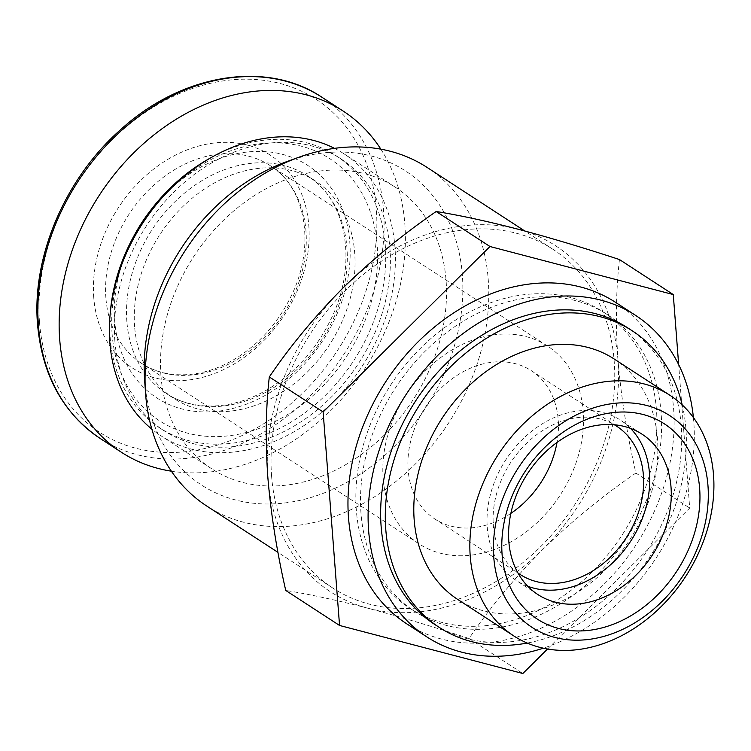 <?xml version="1.0" encoding="UTF-8"?>
<svg xmlns="http://www.w3.org/2000/svg" width="751" height="751" viewBox="0 0 751 751"><rect width="100%" height="100%" fill="white"/><g stroke="black" fill="none" stroke-linecap="round" stroke-linejoin="round"><path stroke-width="0.56" stroke-dasharray="3.75 2.82" d="M160.958 375.81A168.083 130.993 -57 0 1 237.71 207.651A168.083 130.993 -57 0 1 395.176 187.121A168.083 130.993 -57 0 1 413.322 399.448A168.083 130.993 -57 0 1 211.866 468.906A168.083 130.993 -57 0 1 160.958 375.81M286.751 161.634A187.243 145.929 -57 0 1 462.109 272.04A187.243 145.929 -57 0 1 317.72 495.303A187.243 145.929 -57 0 1 144.708 381.264A187.243 145.929 -57 0 1 144.624 380.1M334.505 148.36A168.083 130.993 -57 0 1 344.071 153.871A168.083 130.993 -57 0 1 362.207 366.197A168.083 130.993 -57 0 1 160.752 435.655A168.083 130.993 -57 0 1 151.843 429.14M114.856 340.888A162.178 126.393 -57 0 1 188.905 178.625A162.178 126.393 -57 0 1 340.851 158.818A162.178 126.393 -57 0 1 358.358 363.691A162.178 126.393 -57 0 1 163.971 430.708A162.178 126.393 -57 0 1 114.856 340.888M210.965 157.701A162.178 126.393 -57 0 1 336.204 155.795A162.178 126.393 -57 0 1 353.712 360.668A162.178 126.393 -57 0 1 159.325 427.685A162.178 126.393 -57 0 1 110.209 337.866A162.178 126.393 -57 0 1 110.313 312.416M112.115 334.167A156.283 121.803 -57 0 1 301.611 146.267A156.283 121.803 -57 0 1 320.273 388.736A156.283 121.803 -57 0 1 112.115 334.167M134.617 326.619A129.745 101.113 -57 0 1 193.861 196.818A129.745 101.113 -57 0 1 315.42 180.972A129.745 101.113 -57 0 1 329.426 344.869A129.745 101.113 -57 0 1 173.913 398.481A129.745 101.113 -57 0 1 134.617 326.619M380.86 149.177A203.465 158.564 -57 0 1 365.193 368.131A203.465 158.564 -57 0 1 171.369 471.187M93.753 297.574A126.797 98.822 -57 0 1 247.501 145.121A126.797 98.822 -57 0 1 262.643 341.846A126.797 98.822 -57 0 1 93.753 297.574M619.453 259.546C615.961 290.271 615.473 323.747 617.989 359.992A206.412 160.864 -57 0 1 542.766 549.469A206.412 160.864 -57 0 1 367.699 608.169A206.412 160.864 -57 0 1 267.844 477.401A206.412 160.864 -57 0 1 343.057 287.924A206.412 160.864 -57 0 1 518.124 229.224A206.412 160.864 -57 0 1 617.989 359.992C621.068 396.594 627.029 434.275 635.881 473.046C602.452 496.035 571.417 521.513 542.766 549.469C514.688 577.772 490.112 607.446 469.028 638.491C432.914 626.625 399.138 616.515 367.699 608.169C336.824 600.19 309.506 594.285 285.737 590.446M271.59 476.143A201.991 157.419 -57 0 1 363.822 274.059A201.991 157.419 -57 0 1 553.065 249.388A201.991 157.419 -57 0 1 574.862 504.541A201.991 157.419 -57 0 1 332.759 588.014A201.991 157.419 -57 0 1 271.59 476.143M427.084 167.426A201.991 157.419 -57 0 1 448.882 422.588A201.991 157.419 -57 0 1 206.778 506.052M614.055 358.931A143.432 111.777 -57 0 1 629.535 540.11A143.432 111.777 -57 0 1 457.622 599.382M682.199 404.873A176.926 137.884 -57 0 1 527.24 643.053M627.676 327.83A176.926 137.884 -57 0 1 646.771 551.318A176.926 137.884 -57 0 1 434.707 624.438M693.398 417.518A191.674 149.374 -57 0 1 543.348 648.169M615.585 302.371A191.674 149.374 -57 0 1 636.266 544.494A191.674 149.374 -57 0 1 406.535 623.696M360.996 513.346A176.926 137.884 -57 0 1 441.785 336.335A176.926 137.884 -57 0 1 607.54 314.725A176.926 137.884 -57 0 1 626.634 538.223A176.926 137.884 -57 0 1 414.58 611.333A176.926 137.884 -57 0 1 360.996 513.346M356.35 510.323A176.926 137.884 -57 0 1 437.138 333.313A176.926 137.884 -57 0 1 602.893 311.703A176.926 137.884 -57 0 1 621.988 535.2A176.926 137.884 -57 0 1 409.933 608.31A176.926 137.884 -57 0 1 356.35 510.323M547.563 648.995L689.7 508.052L678.66 364.582M469.028 638.491L522.837 673.506M635.881 473.046L689.7 508.052M527.793 586.278A95.621 74.518 -57 0 1 516.219 580.467A95.621 74.518 -57 0 1 487.268 527.502A95.621 74.518 -57 0 1 530.929 431.844A95.621 74.518 -57 0 1 620.504 420.166A95.621 74.518 -57 0 1 630.511 428.38M517.918 572.947A88.458 68.942 -57 0 1 493.332 525.475A88.458 68.942 -57 0 1 532.44 438.021A88.458 68.942 -57 0 1 614.327 424.756M510.849 513.384A88.458 68.942 -57 0 1 434.942 519.044A88.458 68.942 -57 0 1 408.15 470.051A88.458 68.942 -57 0 1 448.544 381.546A88.458 68.942 -57 0 1 531.426 370.741A88.458 68.942 -57 0 1 557.007 442.433M383.141 478.443A117.954 91.922 -57 0 1 436.998 360.433A117.954 91.922 -57 0 1 547.498 346.023A117.954 91.922 -57 0 1 560.237 495.022A117.954 91.922 -57 0 1 418.861 543.762A117.954 91.922 -57 0 1 383.141 478.443M126.872 321.588A129.745 101.113 -57 0 1 186.117 191.777A129.745 101.113 -57 0 1 307.675 175.931A129.745 101.113 -57 0 1 321.681 339.827A129.745 101.113 -57 0 1 166.168 393.44A129.745 101.113 -57 0 1 126.872 321.588M150.435 210.552A138.588 108.013 -57 0 1 333.528 191.496A138.588 108.013 -57 0 1 268.22 393.646A138.588 108.013 -57 0 1 114.725 321.081A138.588 108.013 -57 0 1 134.1 235.664M321.954 97.273A203.465 158.564 -57 0 1 343.911 354.294A203.465 158.564 -57 0 1 100.043 438.368M39.512 322.32A198.593 154.772 -57 0 1 280.311 83.539A198.593 154.772 -57 0 1 304.024 391.656A198.593 154.772 -57 0 1 39.512 322.32M105.9 298.081A117.954 91.922 -57 0 1 159.766 180.071A117.954 91.922 -57 0 1 270.266 165.661A117.954 91.922 -57 0 1 282.996 314.66A117.954 91.922 -57 0 1 141.629 363.4A117.954 91.922 -57 0 1 105.9 298.081M395.176 187.121L344.071 153.871M211.866 468.906L160.752 435.655M340.851 158.818L336.204 155.795M163.971 430.708L159.325 427.685M315.42 180.972L307.675 175.931C345.216 198.724 358.049 259.762 333.012 314.782C317.513 348.755 294.542 374.327 264.089 391.487C250.862 398.65 237.569 403.184 224.192 405.099C202.085 408.018 182.746 404.132 166.168 393.44L173.913 398.481M553.065 249.388L524.789 230.989M332.759 588.014L277.973 552.37M607.54 314.725L602.893 311.703M414.58 611.333L409.933 608.31M642.077 434.2L620.504 420.166M537.791 594.501L516.219 580.467M616.609 426.164L531.426 370.741M520.124 574.468L434.942 519.044M547.498 346.023L270.266 165.661C305.037 186.614 316.378 244.263 291.623 295.171C277.382 324.545 256.983 346.68 230.435 361.578C218.41 368.093 206.328 372.224 194.199 373.951C174.129 376.598 156.602 373.078 141.629 363.4L418.861 543.762"/><path stroke-width="1.13" d="M277.973 552.37L206.778 506.052A201.991 157.419 -57 0 1 145.61 394.181A201.991 157.419 -57 0 1 145.525 392.933L144.624 380.1A187.243 145.929 -57 0 1 286.751 161.634L298.842 157.259A201.991 157.419 -57 0 1 427.084 167.426L524.789 230.989M151.843 429.14A168.083 130.993 -57 0 1 109.853 342.559A168.083 130.993 -57 0 1 181.31 178.822A168.083 130.993 -57 0 1 334.505 148.36M110.313 312.416A162.178 126.393 -57 0 1 210.965 157.701M171.369 471.187A203.465 158.564 -57 0 1 121.324 452.215A203.465 158.564 -57 0 1 59.705 339.527A203.465 158.564 -57 0 1 152.603 135.969A203.465 158.564 -57 0 1 343.226 111.11A203.465 158.564 -57 0 1 380.86 149.177M339.555 625.461L285.737 590.446C276.903 551.713 270.933 514.022 267.844 477.401C265.319 441.166 265.807 407.68 269.309 376.955C290.365 345.911 314.951 316.237 343.057 287.924C371.689 259.987 402.724 234.519 436.171 211.5C459.912 215.321 487.23 221.226 518.124 229.224C549.554 237.569 583.33 247.68 619.453 259.546L673.272 294.561L489.981 246.516L323.127 411.961L339.555 625.461L522.837 673.506L547.563 648.995M145.525 392.933A201.991 157.419 -57 0 1 298.842 157.259M493.773 557.392A126.299 98.428 -57 0 1 646.911 405.54A126.299 98.428 -57 0 1 661.988 601.485A126.299 98.428 -57 0 1 493.773 557.392M502.1 554.595A116.471 90.768 -57 0 1 643.325 414.561A116.471 90.768 -57 0 1 657.238 595.261A116.471 90.768 -57 0 1 502.1 554.595M470.239 556.407A143.432 111.777 -57 0 1 535.735 412.909A143.432 111.777 -57 0 1 670.108 395.392A143.432 111.777 -57 0 1 685.588 576.571A143.432 111.777 -57 0 1 513.675 635.844A143.432 111.777 -57 0 1 470.239 556.407M513.675 635.844L457.622 599.382A143.432 111.777 -57 0 1 414.186 519.945A143.432 111.777 -57 0 1 479.682 376.448A143.432 111.777 -57 0 1 614.055 358.931L670.108 395.392M527.24 643.053A176.926 137.884 -57 0 1 439.354 627.46A176.926 137.884 -57 0 1 385.779 529.474A176.926 137.884 -57 0 1 466.568 352.463A176.926 137.884 -57 0 1 632.323 330.853A176.926 137.884 -57 0 1 682.199 404.873M439.354 627.46L434.707 624.438A176.926 137.884 -57 0 1 381.132 526.451A176.926 137.884 -57 0 1 461.921 349.44A176.926 137.884 -57 0 1 627.676 327.83L632.323 330.853M543.348 648.169A191.674 149.374 -57 0 1 426.671 636.792A191.674 149.374 -57 0 1 368.628 530.638A191.674 149.374 -57 0 1 456.148 338.879A191.674 149.374 -57 0 1 635.712 315.467A191.674 149.374 -57 0 1 693.398 417.518M426.671 636.792L406.535 623.696A191.674 149.374 -57 0 1 348.492 517.542A191.674 149.374 -57 0 1 436.012 325.784A191.674 149.374 -57 0 1 615.585 302.371L635.712 315.467M678.66 364.582L673.272 294.561M436.171 211.5L489.981 246.516M269.309 376.955L323.127 411.961M508.84 541.537A95.621 74.518 -57 0 1 552.501 445.878A95.621 74.518 -57 0 1 642.077 434.2A95.621 74.518 -57 0 1 652.403 554.989A95.621 74.518 -57 0 1 537.791 594.501A95.621 74.518 -57 0 1 508.84 541.537M630.511 428.38A95.621 74.518 -57 0 1 630.831 540.955A95.621 74.518 -57 0 1 527.793 586.278M614.327 424.756A88.458 68.942 -57 0 1 616.609 426.164A88.458 68.942 -57 0 1 626.156 537.913A88.458 68.942 -57 0 1 520.124 574.468A88.458 68.942 -57 0 1 517.918 572.947M557.007 442.433A88.458 68.942 -57 0 1 510.849 513.384M134.1 235.664A138.588 108.013 -57 0 1 150.435 210.552M38.432 325.69A203.465 158.564 -57 0 1 131.331 122.122A203.465 158.564 -57 0 1 321.954 97.273C266.586 59.845 181.582 73.758 120.385 129.876C65.093 178.55 31.673 256.983 37.55 324.46C42.197 375.247 63.028 413.219 100.043 438.368A203.465 158.564 -57 0 1 38.432 325.69M343.226 111.11L321.954 97.273M121.324 452.215L100.043 438.368"/></g></svg>
